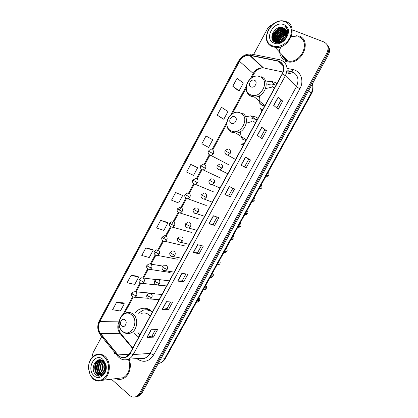 <?xml version="1.0" encoding="UTF-8"?>
<svg xmlns="http://www.w3.org/2000/svg" width="418" height="418" viewBox="0 0 418 418"><rect width="100%" height="100%" fill="white"/><g stroke="black" fill="none" stroke-linecap="round" stroke-linejoin="round"><path stroke-width="0.63" d="M152.408 312.042L150.668 310.412C147.585 308.15 144.283 307.591 140.767 308.745C138.499 309.56 136.555 311.023 134.936 313.134M134.361 333.031L136.869 335.764L138.792 337.028M257.99 118.31L255.962 117.04L250.737 115.843L245.638 116.81M276.951 83.511L274.872 82.309L271.021 81.327L265.268 82.048M293.964 72.586L289.047 71.556M241.202 144.142L243.428 145.03M259.939 109.735L262.217 110.545M276.146 83.496L276.773 83.381M282.349 55.045C283.211 57.329 284.747 58.959 286.962 59.941C284.747 58.959 283.211 57.329 282.349 55.045M283.19 55.939L284.595 58.426L283.19 55.939M136.707 396.64L139.001 396.013L142.057 392.951L328.329 54.889C330.095 51.336 329.917 48.242 327.796 45.604M111.381 379.189L129.679 395.449C131.801 397.22 134.042 397.555 136.414 396.463L139.481 393.38L326.881 53.013L327.607 53.953C329.379 50.385 329.201 47.281 327.075 44.642C329.201 47.281 329.379 50.385 327.607 53.953L140.772 393.166L327.607 53.953L328.329 54.889M135.406 396.865L137.71 396.238L140.772 393.166L137.71 396.238L135.406 396.865M145.015 308.933L145.401 308.218M144.22 308.15L143.823 308.881M297.12 35.358L295.928 35.175M296.456 36.115L291.727 36.606L296.456 36.115M291.659 36.627L291.309 36.732L291.659 36.627M280.426 47.349L279.595 51.994L280.426 47.349M115.169 353.095L114.375 353.581L115.169 353.095M279.114 61.383C283.681 63.975 284.731 68.103 282.255 73.782L129.92 353.309L126.032 357.076C123.002 358.257 120.332 357.536 118.017 354.924L100.633 333.611C98.084 329.964 97.812 325.967 99.813 321.62L239.498 61.3C241.985 57.172 245.335 55.176 249.551 55.312L279.114 61.383M279.234 61.159L250.351 55.192C245.779 54.669 242.1 56.681 239.315 61.221L99.662 321.494C97.608 325.951 97.89 330.048 100.503 333.783L117.886 355.096C122.27 359.24 126.335 358.691 130.082 353.45L282.458 73.866C284.992 68.05 283.921 63.813 279.234 61.159M284.48 58.321L282.981 55.714M155.454 329.703L151.985 336.051L146.927 337.342L153.416 337.164L157.513 329.687L151.086 329.739L146.927 337.342M151.995 336.03L153.416 337.164M170.638 301.958L167.022 308.562L162.221 309.357L168.485 309.644L172.624 302.089L166.421 301.671L162.221 309.357M167.033 308.547L168.485 309.644M185.973 273.936L182.211 280.807L177.671 281.084L183.706 281.847L187.881 274.224L181.908 273.33L177.671 281.084M182.217 280.797L183.706 281.847M201.455 245.638L197.547 252.78L193.273 252.535L199.072 253.783L203.294 246.082L197.552 244.697L193.273 252.535M197.552 252.77L199.072 253.783M273.68 105.383L278.242 109.202L282.678 101.104L278.184 97.138L273.68 105.383M276.784 107.98L280.98 100.315L278.184 97.138M280.974 100.32L282.678 101.104M257.269 135.416L262.091 138.698L266.48 130.682L261.731 127.255L257.269 135.416M260.55 137.647L264.819 129.852L261.731 127.255M264.813 129.857L266.48 130.682M246.103 167.9L241.024 165.141L246.103 167.9L250.445 159.963L245.439 157.064L241.024 165.141M244.478 167.017L248.814 159.091L245.439 157.064M248.814 159.091L250.445 159.963M230.271 196.81L224.947 194.569L230.271 196.81L234.571 188.957L229.315 186.569L224.947 194.569M214.596 225.438L213.044 224.466L209.031 223.698L214.596 225.438L218.854 217.658L213.352 215.782L209.031 223.698M285.05 61.185L287.819 61.932C302.167 64.717 312.512 40.306 298.833 35.864C312.512 40.306 302.167 64.717 287.819 61.932L285.05 61.185M115.796 378.645C118.247 379.701 120.708 379.68 123.174 378.577C129.225 375.996 132.208 366.158 129.063 359.182C132.208 366.158 129.225 375.996 123.174 378.577C120.708 379.68 118.247 379.701 115.796 378.645M326.881 53.013C329.133 47.877 328.099 44.177 323.778 41.925L292.971 30.086M272.463 24.578C270.138 25.566 268.346 27.196 267.076 29.469L253.585 54.528M101.731 336.594L93.057 352.703L91.876 357.719M152.105 249.285L145.798 247.994L141.775 255.476L149.236 257.519L153.213 250.147L152.058 249.248M137.611 276.183L131.1 275.326L127.119 282.74L134.742 284.397L138.682 277.092L137.564 276.141M123.247 302.831L116.544 302.402L112.594 309.743L120.389 311.018L124.287 303.781L123.206 302.789M196.423 167.054L190.754 164.394L186.611 172.096L193.544 175.351L197.636 167.764L196.371 167.022M206.032 135.986L201.847 143.761L208.598 147.434L212.725 139.774L206.032 135.986M222.522 118.634L217.235 115.149L223.797 119.25L227.967 111.517L221.456 107.295L217.235 115.149M232.774 86.254L239.143 90.79L243.354 82.978L237.037 78.328L232.774 86.254L237.832 90.22M166.74 222.136L160.643 220.396L156.578 227.951L163.866 230.391L167.879 222.946L166.688 222.099M175.623 192.531L171.521 200.159L178.632 203.002L182.687 195.488L175.623 192.531L182.687 195.488M213.039 224.471L217.094 217.057M228.683 195.885L232.889 188.194M190.754 164.394L197.636 167.764M223.797 119.25L222.47 118.602M239.143 90.79L237.779 90.199M160.643 220.396L167.879 222.946M145.798 247.994L153.213 250.147M131.1 275.326L138.682 277.092M116.544 302.402L124.287 303.781M272.473 45.818C278.075 48.174 286.194 44.59 289.669 38.095C292.919 30.514 291.503 25.106 285.421 21.877C272.045 16.197 258.768 40.901 272.473 45.818M272.405 46.617L275.07 47.312C289.052 49.904 299.278 25.791 285.943 21.584L284.24 21.104C270.216 17.708 259.045 41.899 272.405 46.617M279.72 48.99C279.093 54.418 281.016 58.222 285.484 60.396L288.044 61.091C301.493 63.724 311.227 40.839 298.4 36.659M282.39 41.319L285.358 38.508M283.571 40.478L284.433 39.663M280.259 42.249C281.392 39.24 283.477 37.275 286.518 36.34M280.682 42.119C281.816 39.496 283.697 37.719 286.325 36.784M278.837 42.49C279.767 38.148 282.474 35.603 286.957 34.856M279.161 42.464C280.165 38.43 282.74 36.005 286.879 35.196M277.693 42.464C277.286 38.059 282.317 32.944 287.098 33.633M277.965 42.49C278.607 37.275 281.648 34.417 287.082 33.921M276.868 42.767L276.784 42.49M276.721 42.255C275.357 37.51 281.335 31.131 286.649 32.468L287.056 32.567M276.951 42.322C275.817 37.589 281.716 31.475 286.92 32.787L287.082 32.823M275.88 41.915C273.571 37.181 279.814 29.746 285.557 31.193L286.873 31.627M276.382 42.673C273.518 38.028 279.856 30.007 285.834 31.517L286.931 31.852M276.214 42.631C270.932 38.858 277.432 28.147 284.459 29.908L286.57 30.78M275.321 41.581C272.27 36.956 278.665 28.701 284.736 30.232L286.654 30.984M286.048 37.348C287.955 32.965 287.14 29.835 283.603 27.964C275.232 24.04 267.024 39.323 275.263 42.307C280.75 45.055 289.141 37.803 288.002 31.151C287.631 28.889 286.523 27.217 284.679 26.146C287.856 29.119 288.31 32.85 286.048 37.348C283.994 40.901 281.215 42.61 277.709 42.464L276.387 42.14C269.213 39.783 275.342 26.637 283.352 28.612L286.163 30.028M277.709 42.464L277.991 42.772L276.674 42.453C269.505 40.097 275.629 26.966 283.629 28.936L286.273 30.211M287.746 32.123L288.059 32.358M283.603 27.964L285.787 29.521M283.911 24.667C273.649 20.268 263.413 39.292 273.973 43.044C284.183 47.767 294.774 28.272 283.911 24.667M284.679 26.146L286.466 27.625M272.541 39.767C271.329 34.501 277.092 27.499 283.174 27.787M273.759 41.34L273.555 39.334M273.586 38.811C274.746 33.038 278.284 29.793 284.198 29.082M274.793 42.077L274.694 40.556M274.725 40.023C275.885 34.297 279.396 31.078 285.269 30.368M275.854 41.225C277.014 35.54 280.504 32.348 286.33 31.637M276.982 42.328C278.122 36.873 281.492 33.733 287.088 32.907M278.257 42.5C279.59 38.043 282.521 35.3 287.051 34.266M281.847 41.628L285.703 37.97M272.358 39.391C271.366 34.271 276.784 27.614 282.657 27.63M273.623 41.215L273.424 38.958M273.492 38.252C274.741 32.881 278.111 29.772 283.597 28.931M274.668 42.004L274.553 40.917M274.553 40.891L274.558 40.175M274.631 39.459C275.88 34.14 279.229 31.057 284.668 30.216M275.76 40.661C277.014 35.389 280.332 32.332 285.724 31.496M286.549 31.491L286.837 31.507M287.464 31.58L287.871 31.653M276.883 41.847C278.132 36.627 281.429 33.597 286.774 32.761M278.09 42.495C279.402 37.902 282.396 35.096 287.067 34.088M281.518 41.784L285.891 37.641M250.999 86.876C254.578 88.726 258.319 81.823 254.541 80.319C250.957 78.511 247.257 85.356 250.999 86.876M259.541 103.121L262.326 105.352L264.667 106.047M274.485 88.041L272.468 86.725M262.076 109.396L262.697 109.668M276.011 85.235L271.904 84.049L267.875 84.384M271.585 87.2L265.629 88.6M259.839 95.56C258.805 98.763 259.05 101.652 260.576 104.213M261.569 110.368L260.471 108.434M258.314 100.884L258.261 100.153M231.274 123.341C234.759 125.316 238.459 118.493 234.78 116.862C231.285 114.929 227.632 121.69 231.274 123.341M242.419 139.089L245.852 140.584M255.55 122.787L253.585 121.403M243.417 143.646L244.023 143.938M257.18 119.794L251.866 118.398M251.855 121.502L246.343 123.206M240.893 131.33C240.381 134.403 240.977 137.057 242.686 139.283M243.715 144.497L242.973 143.4M240.042 136.122L239.953 135.688M121.685 325.951C124.658 328.585 128.101 322.231 124.951 319.911C121.978 317.314 118.571 323.621 121.685 325.951M150.13 316.233L148.447 314.493C146.331 312.925 144.058 312.549 141.639 313.359M137.997 332.974L139.999 334.813M152.309 312.225L151.797 311.802C149.027 309.769 146.065 309.273 142.914 310.318L138.536 313.254M151.786 311.384L146.713 309.806M146.603 309.795L149.08 309.383M92.723 378.222C98.021 382.031 102.708 380.939 106.778 374.951C109.756 367.96 108.915 361.941 104.26 356.888C97.812 350.806 87.843 358.231 88.548 368.378L90.199 374.889L92.723 378.222M92.827 378.671C95.79 381.221 98.998 381.759 102.436 380.291C110.347 377.073 111.862 361.836 104.887 356.366C102.049 354.036 99.014 353.503 95.79 354.762C90.983 357.223 88.543 361.763 88.459 368.383L90.189 375.186L92.827 378.671M117.792 378.4L122.918 377.767C128.702 375.317 131.466 365.818 128.31 359.271M105.723 368.587L105.629 365.572M104.939 371.304C103.523 368.65 103.439 365.881 104.699 363.002M105.143 370.839C104.025 368.436 103.951 365.969 104.923 363.435M104.129 372.704C101.501 369.387 101.391 365.734 103.805 361.758M104.333 372.412C102.008 369.214 101.903 365.75 104.025 362.019M103.298 373.645L102.457 372.992C99.447 369.057 99.604 365.039 102.927 360.943M103.512 373.441L102.901 372.945C99.954 369.172 100.038 365.233 103.141 361.121M102.441 374.282L100.675 373.18C97.321 370.228 98.011 362.641 102.081 360.394M102.656 374.147L101.125 373.133C97.869 370.243 98.382 362.939 102.29 360.509M101.558 374.69L98.878 373.373C95.199 370.186 96.501 361.748 101.067 360.138L101.224 360.128M101.783 374.606L99.327 373.321C95.67 370.155 96.934 361.763 101.475 360.123M104.74 371.691C105.759 369.721 106.041 367.6 105.576 365.327L103.293 361.251C96.736 355.06 89.306 368.89 95.602 374.455C99.745 378.969 106.705 373.891 106.078 366.779L105.597 364.099L103.706 360.65L105.728 365.102C106.172 367.615 105.843 369.81 104.74 371.691L102.049 374.491C100.247 375.254 98.58 374.946 97.06 373.567C93.381 370.369 94.687 361.894 99.27 360.279L100.743 359.903M100.89 374.857L97.514 373.514C93.836 370.322 95.142 361.857 99.724 360.243L100.822 359.924M102.912 359.381C95.001 351.94 85.868 368.916 94.06 375.751C99.515 381.242 108.189 373.321 105.942 364.773L102.912 359.381M99.876 376.148C97.258 375.192 95.633 372.913 94.996 369.313M94.902 367.25C95.043 364.412 96.056 362.03 97.943 360.112M101.313 375.813L99.771 374.889M99.562 374.711C97.99 373.29 97.049 371.268 96.746 368.639M96.699 367.6C96.699 364.872 97.556 362.49 99.27 360.457M99.447 360.264L99.928 359.799M101.344 374.507C97.687 370.181 97.587 365.457 101.036 360.332M105.702 368.744L105.592 365.384M99.615 376.163C94.384 374.727 92.791 364.663 97.577 360.264M99.165 374.58C95.722 370.332 95.617 365.703 98.847 360.697M99.197 360.311L99.73 359.793M100.947 374.376C97.525 370.149 97.415 365.551 100.618 360.577M105.602 369.313L105.456 364.841M158.197 363.655L160.141 363.049C161.985 362.187 163.464 360.76 164.577 358.78L311.238 92.927C312.852 89.88 313.218 86.876 312.33 83.924M308.766 90.387L311.572 93.559L165.471 358.346C164.217 360.577 162.44 362.145 160.141 363.049L158.438 363.211M142.057 392.951L139.481 393.38M165.471 358.346L164.577 358.78L160.7 359.114M287.035 68.374L292.84 69.571C300.761 70.935 304.476 80.841 299.868 88.783L153.667 354.919L150.099 353.398L296.404 86.693C299.361 79.932 298.076 74.974 292.553 71.828L288.258 70.752M153.667 354.919C148.986 361.779 143.505 363.096 137.219 358.874L136.864 358.56M140.129 358.299L145.443 357.876C147.371 356.988 148.923 355.499 150.099 353.398L133.211 354.563C131.994 356.753 130.39 358.31 128.399 359.234C126.226 360.18 124.068 360.201 121.92 359.308M277.74 60.704C278.409 59.57 279.031 59.246 279.605 59.727L280.797 60.046M251.354 54.121C245.915 53.666 241.646 55.996 238.558 61.127L239.315 61.221M99.662 321.494L99.353 320.632C96.976 325.726 97.284 330.45 100.273 334.802L100.623 335.231M100.503 333.783L100.273 334.802L117.949 356.507M278.79 59.565L252.284 54.267C251.662 53.786 251.019 54.094 250.351 55.192M117.886 355.096L117.62 356.105C120.598 359.59 124.193 360.63 128.399 359.234L145.443 357.876C144.341 358.722 142.528 358.869 140.004 358.31M130.082 353.45L133.211 354.563L285.363 75.731L282.458 73.866M281.424 60.281C287.135 63.499 288.446 68.651 285.363 75.731L296.404 86.693L299.868 88.783M261.125 65.652L260.628 65.73M292.84 69.571C292.172 71.196 291.487 71.765 290.792 71.279M99.813 321.62L119.057 321.844C117.134 325.998 117.427 329.818 119.929 333.303L132.584 348.419M100.633 333.611L119.929 333.303L121.152 334.092L132.809 348.006M118.017 354.924L129.402 354.156M291.388 73.96L286.57 72.795M277.656 60.939L283.461 66.859M287.014 70.485L289.982 73.516M250.267 55.422L263.559 67.946L262.865 67.836C258.794 67.659 255.57 69.534 253.183 73.463L250.293 78.814M283.023 72.048L264.881 68.228M239.498 61.3L253.183 73.463L253.684 74.169L251.761 77.732M246.145 86.5L230.893 114.741M226.796 122.322L211.837 150.031M209.225 154.869L203.994 164.551M201.398 169.358L196.194 178.993M193.612 183.774L188.44 193.356M185.869 198.122L179.338 210.212M178.167 212.375L171.62 224.508M191.742 232.476L170.502 226.613L163.94 238.725M162.842 240.758L156.295 252.88M155.235 254.844L150.355 263.883M147.664 268.868L142.82 277.839M140.124 282.824L135.322 291.722M132.626 296.712L123.07 314.414M209.199 223.74L213.52 215.84M225.109 194.631L229.472 186.642M241.176 165.225L245.591 157.152M257.415 135.51L261.867 127.359M273.816 105.498L278.315 97.263M193.45 252.561L197.724 244.739M177.854 281.095L182.086 273.356M162.419 309.346L166.604 301.686M147.131 337.316L151.274 329.734M282.453 55.155L284.209 58.055M281.884 54.554C282.699 57.235 284.365 59.131 286.889 60.234L287.427 60.438M250.523 94.75C260.315 99.923 270.65 80.935 260.221 76.844C250.377 71.98 240.381 90.528 250.523 94.75M247.012 92.038C247.822 93.956 249.144 95.356 250.972 96.239L254.39 97.018C264.819 97.802 270.953 80.355 261.496 76.813M260.168 108.21L262.478 110.075M231.002 130.797C240.538 136.31 250.743 117.552 240.58 113.111C230.997 107.912 221.122 126.236 231.002 130.797M228.045 128.66L231.509 132.166L235.846 133.055C245.706 133.008 250.638 116.622 241.902 112.975M242.717 143.243L243.913 144.137M122.479 331.202C130.615 338.502 140.124 321.024 131.414 314.707C123.226 307.705 114.009 324.812 122.479 331.202M124.668 332.817C126.602 333.789 128.587 333.877 130.63 333.089C137.428 330.748 138.954 318.229 132.997 314.012C130.834 312.382 128.509 311.99 126.027 312.836C118.78 314.686 116.669 326.766 122.547 331.453C124.956 333.454 127.652 333.998 130.63 333.089L141.028 332.927M225.469 153.902L226.425 154.9L227.8 155.162L230.166 153.474C230.908 151.781 230.626 150.475 229.32 149.571M230.166 153.474L225.224 150.788C225.218 150.203 226.143 149.707 227.993 149.31M266 176.156L268.084 174.975L268.105 172.336M217.553 168.715L218.436 169.614L219.899 169.88L222.146 168.235C222.883 166.542 222.606 165.235 221.315 164.311M222.146 168.235L217.235 165.523L219.899 164.044M258.904 189.014L260.973 187.854L260.999 185.211M209.684 183.465L210.489 184.254L212.03 184.526L214.168 182.917C214.899 181.234 214.633 179.923 213.352 178.977M214.168 182.917L209.282 180.179L211.853 178.705M251.84 201.821L253.893 200.682L253.925 198.033M201.868 198.137L202.578 198.816L204.198 199.093L206.226 197.531C206.957 195.854 206.691 194.532 205.431 193.565M206.226 197.531L201.371 194.762L203.853 193.288M244.802 214.565L246.845 213.446L246.886 210.797M194.093 212.741L194.71 213.311L196.397 213.593L198.325 212.067C199.052 210.395 198.796 209.068 197.547 208.086M198.325 212.067L193.503 209.272L195.901 207.803M237.8 227.256L239.827 226.159L239.875 223.505M186.365 227.277L186.883 227.732L188.628 228.019L190.462 226.53C191.188 224.868 190.937 223.531 189.704 222.533M190.462 226.53L186.799 224.701L185.67 223.714L187.995 222.245M230.83 239.895L232.842 238.814L232.894 236.154M178.685 241.735L180.895 242.372L182.64 240.925C183.366 239.263 183.115 237.926 181.898 236.907M182.64 240.925L178.972 239.122L177.88 238.077L180.132 236.614M223.886 252.472L224.544 252.425L225.887 251.417L225.939 248.752M174.86 255.241C175.581 253.59 175.335 252.247 174.134 251.208L172.31 250.915L170.126 252.373L171.187 253.475L174.86 255.241L173.198 256.652C170.335 256.694 169.018 253.998 170.126 252.373M216.979 264.996L217.684 264.944L218.964 263.962L219.022 261.292M171.046 256.119L181.705 258.282M167.116 269.49C167.832 267.844 167.597 266.496 166.406 265.44L164.535 265.143L162.414 266.595L163.438 267.755L167.116 269.49L165.528 270.864C162.644 270.921 161.296 268.335 162.414 266.595M210.097 277.468L210.855 277.406L212.067 276.45L212.13 273.78M163.454 270.425L174.149 272.155M159.41 283.67C160.125 282.03 159.89 280.677 158.715 279.605L156.802 279.297L154.738 280.75L155.726 281.962L159.41 283.67L157.899 285.003C154.921 285.076 153.641 282.573 154.738 280.75M203.247 289.883L204.047 289.815L205.201 288.885L205.275 286.21M155.904 284.663L166.625 285.959M151.739 297.778C152.455 296.143 152.23 294.784 151.065 293.692L149.111 293.384L147.099 294.831L148.056 296.101L151.739 297.778L150.297 299.074C147.235 299.142 146.018 296.717 147.099 294.831M196.423 302.245L197.265 302.167L198.367 301.268L198.44 298.588M148.39 298.823L159.133 299.706M208.828 154.341L209.695 155.219L211.012 155.475L213.332 153.814C214.058 152.147 213.791 150.861 212.532 149.968M213.332 153.814L208.498 151.17C209.146 150.14 210.061 149.654 211.252 149.712M201.068 168.935L201.863 169.713L203.263 169.98L205.473 168.355C206.194 166.693 205.933 165.403 204.684 164.488M205.473 168.355L200.666 165.685L203.326 164.227M193.362 183.46L194.072 184.139L195.546 184.411L197.651 182.823C198.372 181.166 198.116 179.871 196.883 178.941M197.651 182.823L192.876 180.127L195.441 178.669M185.696 197.913L186.323 198.487L187.865 198.769L189.866 197.218C190.587 195.567 190.336 194.266 189.114 193.315M189.866 197.218L185.122 194.501L187.609 193.043M178.078 212.297L178.606 212.772L180.215 213.055L182.123 211.545C182.838 209.899 182.593 208.592 181.386 207.626M182.123 211.545L177.404 208.801L179.813 207.344M174.416 225.798L170.779 223.996L169.724 223.029C168.924 225.286 169.88 226.702 172.597 227.272L174.416 225.798C175.132 224.158 174.891 222.846 173.7 221.859M166.751 239.984C167.456 238.349 167.226 237.027 166.045 236.029L164.358 235.736L162.085 237.189L163.104 238.208L166.751 239.984L165.016 241.416C162.184 241.348 161.045 238.704 162.085 237.189M162.968 240.852L184.51 245.868M159.117 254.097C159.828 252.467 159.598 251.145 158.432 250.126L156.693 249.828L154.482 251.281L155.47 252.352L159.117 254.097L157.466 255.492C154.54 255.414 153.453 252.874 154.482 251.281M155.475 255.022L177.305 259.202M151.525 268.142C152.23 266.517 152.006 265.19 150.856 264.15L149.069 263.847L146.917 265.305L147.873 266.428L151.525 268.142L149.947 269.505C147.11 269.077 146.101 267.677 146.917 265.305M148.024 269.119L170.136 272.473M143.97 282.119C144.67 280.499 144.45 279.167 143.317 278.111L141.488 277.803L139.387 279.255L140.312 280.431L143.97 282.119L142.46 283.446C139.44 283.42 138.358 280.985 139.387 279.255M140.61 283.143L156.436 284.971M136.451 296.028C137.151 294.413 136.937 293.075 135.813 292.004L133.948 291.686L131.895 293.138L132.788 294.371L136.451 296.028L135.009 297.318C131.895 297.297 130.881 294.915 131.895 293.138M133.237 297.088L147.58 298.233M148.489 309.09L140.767 308.745M254.74 118.78L250.737 115.843M274.61 84.624L271.021 81.327M312.497 84.499C313.463 87.55 313.155 90.57 311.572 93.559M139.001 396.013L136.414 396.463M238.558 61.127L99.353 320.632M261.26 65.783L260.785 65.877M249.551 55.312L262.865 67.836C260.78 68.139 259.28 68.615 258.376 69.268C257.352 69.581 255.785 71.212 253.684 74.169M246.077 88.255L232.335 113.691M226.728 124.078L212.694 150.057M209.857 155.303L204.851 164.572M202.035 169.792L197.05 179.014M194.245 184.207L189.291 193.382M186.496 198.555L181.564 207.683M178.768 212.861L173.878 221.911M171.087 227.078L166.228 236.071M163.448 241.223L158.621 250.163M155.846 255.293L151.055 264.171M148.28 269.302L143.552 278.059M140.751 283.237L136.09 291.874M133.264 297.109L124.392 313.521M119.099 324.075C118.315 327.571 118.822 330.69 120.614 333.423M288.044 61.091L275.07 47.312M286.92 32.787L286.649 32.468M285.834 31.517L285.557 31.193M284.736 30.232L284.459 29.908M283.629 28.936L283.352 28.612M264.939 105.561L254.39 97.018L250.732 95.952C241.181 91.443 247.968 74.294 258.658 76.123M260.513 108.466L262.499 110.028M246.301 139.753L235.846 133.055L231.191 131.816C222.397 127.286 227.977 111.256 238.119 112.144M243.109 143.478L243.945 144.079M268.283 172.639C269.108 173.365 269.27 174.275 268.758 175.367C267.975 176.239 267.133 176.5 266.245 176.15L266.057 176.046M235.564 159.451L227.8 155.162C224.393 154.284 224.565 151.483 225.224 150.788M261.02 185.237C262.018 186.094 262.238 187.071 261.684 188.178L258.977 188.879M227.768 173.757L219.899 169.88C218.274 169.635 217.287 168.804 216.942 167.393L217.235 165.523M253.977 197.939C255.022 198.712 255.241 199.715 254.64 200.938L251.923 201.664M220.009 188.001L212.03 184.526C209.408 184.427 208.211 181.396 209.282 180.179M246.991 210.599C248.036 211.503 248.245 212.516 247.623 213.64C246.672 214.502 245.888 214.805 245.277 214.544L244.896 214.397M212.281 202.181L204.198 199.093C201.565 199.041 200.274 196.11 201.371 194.762M240.042 223.202C241.081 224.21 241.285 225.239 240.643 226.29C239.733 227.136 238.971 227.449 238.338 227.225L237.899 227.078M204.585 216.305L196.397 213.593C193.733 213.567 192.39 210.719 193.503 209.272M233.119 235.747C234.153 236.844 234.341 237.889 233.688 238.882L231.431 239.854L230.929 239.713M196.925 230.36L188.628 228.019C185.869 227.998 184.578 225.239 185.67 223.714M226.227 248.229C227.256 249.436 227.434 250.502 226.765 251.422C225.61 252.336 224.868 252.676 224.544 252.425L223.985 252.294M189.297 244.352L180.895 242.372C178.042 242.356 176.798 239.655 177.88 238.077M219.372 260.66C220.218 261.428 220.385 262.504 219.868 263.904C218.75 264.824 218.018 265.169 217.684 264.944L217.073 264.824M212.543 273.032C213.394 273.879 213.551 274.981 213.008 276.335C211.916 277.254 211.194 277.609 210.855 277.406L210.186 277.306M205.745 285.353C206.591 286.236 206.732 287.359 206.173 288.707C205.102 289.632 204.397 289.998 204.047 289.815L203.331 289.731M169.4 280.859L158.594 279.522M198.978 297.616C199.825 298.577 199.956 299.722 199.365 301.033L197.265 302.167L196.497 302.115M161.98 294.481L150.809 293.53M228.338 164.546L211.012 155.475C207.589 154.493 207.898 151.812 208.498 151.17M220.96 178.261L203.263 169.98C200.64 169.729 199.684 166.829 200.666 165.685M213.608 191.909L195.546 184.411C192.964 184.27 191.836 181.318 192.876 180.127M206.288 205.494L187.865 198.769C185.179 198.628 184.098 195.776 185.122 194.501M198.999 219.016L180.215 213.055C177.556 212.459 176.621 211.043 177.404 208.801M169.724 223.029L172.064 221.571M162.79 266.062L150.825 264.134M162.989 285.687L157.544 285.092M155.935 279.579L143.16 278.007M154.817 293.493L135.536 291.827M122.918 377.767L102.436 380.291M101.443 360.112L101.067 360.138M99.724 360.243L99.27 360.279M105.393 364.627L105.535 364.277M90.199 374.889L90.189 375.186"/></g></svg>
